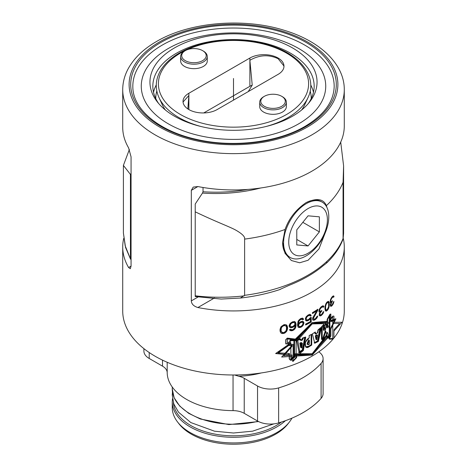 <?xml version="1.0" encoding="UTF-8"?>
<svg xmlns="http://www.w3.org/2000/svg" width="467" height="467" viewBox="0 0 467 467"><rect width="100%" height="100%" fill="white"/><g stroke="black" fill="none" stroke-linecap="round" stroke-linejoin="round"><path stroke-width="0.7" d="M313.847 320.304L314.758 319.93A110.784 63.961 180 0 0 315.359 319.551L316.988 317.945L317.718 315.978A110.784 63.961 180 0 1 316.988 316.463L315.511 318.529A110.784 63.961 180 0 1 314.91 318.908L313.696 319.101L313.392 318.366L317.864 310.141L317.864 309.218A110.784 63.961 180 0 1 312.464 312.621L312.464 313.55A110.784 63.961 180 0 0 316.696 310.917L312.616 318.08L312.616 319.93L313.847 320.304L313.246 319.959L314.157 319.58A109.932 63.471 0 0 0 314.758 319.206L315.984 318.109M329.223 322.382L312.195 322.563L327.151 321.278L327.151 319.311L329.918 314.268L330.858 314.058L330.858 320.467L335.913 318.78L330.858 329.025L330.858 336.012L329.918 337.653L327.227 338.254L326.602 336.176L312.195 355.037L295.156 355.101M343.239 238.205A110.784 63.961 180 0 1 344.284 246.973L344.284 311.028A110.784 63.961 180 0 1 311.833 356.257A110.784 63.961 0 0 1 191.102 370.121A110.784 63.961 0 0 1 122.716 311.028L122.716 246.973A110.784 63.961 180 0 1 123.708 238.433M131.064 266.108L130.305 268.706L128.594 267.533L131.064 266.108L131.064 156.865L128.594 147.852A110.784 63.961 180 0 1 122.716 127.293L122.716 89.676A110.784 63.961 0 0 0 191.102 148.769A110.784 63.961 0 0 0 311.833 134.905A110.784 63.961 180 0 0 344.284 89.676L344.284 125.991A110.784 63.961 180 0 1 311.833 171.214A110.784 63.961 180 0 1 197.891 186.555L193.21 187.098L191.318 190.349L191.318 300.894L198.282 296.872M344.284 246.973A110.784 63.961 180 0 1 311.833 292.196A110.784 63.961 180 0 1 197.891 307.537C193.706 306.241 191.517 304.029 191.318 300.894M296.644 340.116L290.34 340.04L289.266 341.593L289.266 345.609L292.12 345.201L292.114 346.281L283.72 355.848L291.974 354.984L291.974 360.349L292.978 361.47L296.644 357.605L296.644 354.628L312.195 353.712L326.451 335.125L327.32 338.044L329.918 337.454L330.753 336.007L330.753 327.98L334.559 320.59L330.753 321.629L330.753 314.279L329.918 314.466L327.268 319.305L327.268 322.463L312.195 323.905L296.644 341.389L296.644 340.116L312.195 322.563L295.366 339.083L287.31 338.102L285.751 339.655L285.751 343.875L289.394 343.934L275.612 353.548L289.225 354.867L276.009 353.297M334.028 296.668A110.784 63.961 0 0 1 333.526 297.286L333.222 296.913L332.498 297.391A110.784 63.961 0 0 1 331.862 298.109L330.881 299.919L330.77 301.145L331.319 301.664L331.967 301.139A110.784 63.961 180 0 0 332.393 300.66L332.393 301.402A110.784 63.961 180 0 1 331.967 301.88L330.881 304.542L330.438 304.286L331.103 302.458L330.548 302.674L330.216 301.729L330.548 299.528L331.757 297.304A110.784 63.961 0 0 0 332.603 296.347L333.73 295.932L334.028 296.668L333.286 295.868M330.881 304.542L330.881 304.916L330.391 304.63M330.438 304.274L330.438 306.124L331.319 306.294L332.072 305.646A110.784 63.961 180 0 0 332.288 305.406L333.426 303.515L333.928 301.419A110.784 63.961 180 0 1 333.426 302.032L332.393 304.361A110.784 63.961 180 0 1 331.967 304.84L331.43 305.249L330.881 304.916M329.305 305.056L328.838 307.735L327.892 309.749L326.439 311.086L325.814 311.075L324.933 309.061L325.055 306.358L325.814 303.859L327.174 301.91L328.488 301.413L329.305 303.392L329.305 305.056L328.721 304.723M320.409 315.937L321.366 315.412A110.784 63.961 180 0 0 321.64 315.202L323.111 313.509L323.771 311.501A110.784 63.961 180 0 1 323.111 312.026L321.775 314.174A110.784 63.961 180 0 1 321.232 314.589L320.543 314.91L319.848 314.489L320.128 313.176L321.232 311.623A110.784 63.961 180 0 0 321.775 311.215L321.775 310.473A110.784 63.961 180 0 1 321.232 310.888L320.409 311.314L319.708 310.707L319.848 309.493L321.098 307.841A110.784 63.961 180 0 0 321.909 307.228L322.849 306.872L323.246 307.292A110.784 63.961 180 0 0 323.9 306.766L323.508 305.973L322.049 306.194A110.784 63.961 180 0 1 320.957 307.017L319.428 309.055L319.008 310.462L319.148 311.845L320.128 312.067L319.288 313.783L319.288 315.634L320.409 315.937L319.802 315.587L320.759 315.062A109.932 63.471 0 0 0 321.033 314.851L321.973 313.941M296.644 356.058L312.195 355.037L311.588 354.687L325.4 336.736M326.602 336.176L326.001 335.826M294.724 354.85L311.588 354.687M295.337 355.206L295.156 356.689M295.337 356.794L290.643 360.349L289.225 358.989L289.225 354.867M289.394 343.934L289.067 343.741M325.563 308.331L325.692 305.821L326.561 303.573L327.776 302.458L328.605 303.153L328.605 306.667L327.174 309.679L326.188 310.006L325.563 308.331L324.95 307.975L324.95 307.239M312.195 323.905L329.223 323.59L329.223 320.438L332.767 316.106L333.934 316.112L333.934 323.468L339.678 323.543L333.934 329.813L333.934 337.845L332.767 339.1L329.293 339.182L328.173 336.123L312.195 353.712L295.156 353.77L295.156 356.747L290.672 360.139L289.417 358.872L289.417 353.507L278.501 352.836L289.593 344.827L289.593 343.747L285.944 343.694L285.944 339.678L287.328 338.301L295.156 339.252L295.156 340.531L312.195 323.905L311.594 323.561L326.649 322.102L326.649 321.366M315.645 334.01L317.537 332.574L317.957 330.006L320.706 327.577L318.132 341.272L314.711 343.227L312.4 333.852L315.26 332.025L315.645 334.01L315.044 333.666L314.793 332.37M323.894 330.397L325.692 322.843L327.583 327.822L327.583 319.393L329.912 315.167L329.912 336.859L327.583 337.402L325.89 331.418L323.538 338.312L321.506 339.351L321.506 326.795L323.894 324.221L323.894 330.397L323.287 330.046L323.287 324.898M311.722 345.095L311.722 334.279L311.722 345.095L309.317 346.526L305.786 347.074L305.214 342.399L309.172 337.892L309.172 335.481L311.722 334.279L309.218 335.51L309.218 337.921C303.877 340.192 303.83 350.857 309.358 346.543L311.722 345.095L311.115 344.745L311.115 334.57M300.258 340.122L302.102 339.626L302.359 338.137L305.506 337.04L302.925 350.262L299.16 352.766L296.457 339.55L300.1 338.738L300.258 340.122L299.651 339.772L299.487 338.382M294.537 356.625L294.537 339.783L287.456 338.984L287.456 342.836L290.877 342.953L290.877 359.38L294.537 356.625L293.924 356.274L293.924 339.725M317.362 335.09L316.591 339.69L315.89 336.152L315.289 335.802L316.754 334.74L317.362 335.09L315.89 336.152M301.186 347.705L300.468 343.362L299.861 343.012L301.209 342.533L301.816 342.883L301.186 347.705L300.579 347.355L299.861 343.012M301.816 342.883L300.468 343.362M309.317 340.245L307.625 344.471L309.317 344.126L309.317 340.245L308.71 339.894L307.023 344.121L307.625 344.471M298.635 325.236L298.635 325.604L298.022 325.254L298.203 324.25L299.651 322.522A109.932 63.471 0 0 0 300.894 321.973L302.552 322.399L301.501 322.323A110.784 63.961 180 0 1 300.258 322.872L299.178 323.894L298.635 325.236L298.022 324.88M302.552 322.399L303.077 323.269L302.902 324.273L301.501 326.024A110.784 63.961 180 0 1 300.258 326.573L299.178 326.486L298.635 325.604M294.368 322.679L294.934 323.573L294.747 324.758L293.223 326.258A110.784 63.961 180 0 1 291.875 326.748L290.707 326.602L289.499 325.522L290.089 323.654L291.256 322.685A109.932 63.471 0 0 0 292.605 322.195L294.368 322.679L293.223 322.557A110.784 63.961 180 0 1 291.875 323.047L290.707 324.01L290.118 325.878M285.5 325.715L286.318 326.573L286.522 327.618L286.318 330.087L285.5 331.453L283.848 332.504L282.804 332.621L281.327 331.558L281.116 330.508L280.474 330.14L280.69 327.671L281.537 326.328L283.218 325.289L284.251 325.172L285.5 325.715L283.848 325.657L282.173 326.696L281.327 328.044L281.116 330.508M128.594 267.533A110.784 63.961 180 0 1 122.716 246.973M306.154 319.008L306.656 317.274L307.817 316.118A110.784 63.961 180 0 0 308.798 315.599L309.93 315.54L310.251 316.101A110.784 63.961 180 0 0 311.203 315.569L310.409 314.536L308.798 314.676A110.784 63.961 180 0 1 307.817 315.196L306.154 316.784L305.307 318.868L306.154 320.858L307.817 320.747A110.784 63.961 180 0 0 308.798 320.228L310.409 318.605L310.409 321.565A110.784 63.961 180 0 1 305.646 324.069L305.646 324.997A110.784 63.961 180 0 0 311.203 322.043L311.203 317.233A110.784 63.961 180 0 1 310.088 317.858L308.798 319.3A110.784 63.961 180 0 1 307.817 319.819L306.656 319.866L305.546 318.657L305.739 317.589M298.454 323.643L300.433 321.874A110.784 63.961 180 0 0 301.326 321.477L303.077 321.419L303.941 322.679L303.077 325.487L301.326 327.028A110.784 63.961 180 0 1 300.433 327.425L298.635 327.455L297.718 326.17L297.537 324.95L298.086 321.208L300.433 318.728A110.784 63.961 180 0 0 301.145 318.412L302.902 318.354L303.597 319.323A110.784 63.961 180 0 1 302.727 319.732L301.326 319.259A110.784 63.961 180 0 1 300.258 319.726L298.816 321.454L298.454 323.643L297.841 323.292L298.203 321.103L299.651 319.375A109.932 63.471 0 0 0 300.713 318.908L302.377 319.335M295.494 322.248L296.055 324.25L295.868 326.912L294.934 328.943L293.031 330.397A110.784 63.961 180 0 1 292.266 330.677L290.316 330.624L289.528 329.597A110.784 63.961 180 0 0 290.515 329.264L292.068 329.825A110.784 63.961 180 0 0 293.223 329.398L294.747 327.717L295.121 325.54L293.031 327.25A110.784 63.961 180 0 1 292.068 327.601L290.118 327.548L289.131 326.404L289.131 325.476L290.118 323.473L292.068 322.049A110.784 63.961 180 0 0 293.031 321.699L294.934 321.722L295.494 322.248L294.321 321.372M286.72 325.149L287.532 327.11L287.532 328.78L286.72 331.255L285.092 332.872L283.848 333.432L281.543 333.35L280.474 332.346L280.048 330.98L280.048 329.317L280.906 326.865L283.848 324.734L285.092 324.547L286.72 325.149L286.078 324.781M328.132 302.493L327.157 302.102L327.776 302.458M327.174 302.832L326.637 302.528M326.556 302.476L327.157 302.102M326.561 303.573L326.124 303.317M326.188 304.274L325.75 304.017M325.692 305.821L325.225 305.546M325.563 307.035L325.014 306.72M325.692 309.335L325.073 308.979L324.95 307.975M326.188 310.006L325.073 308.979M329.924 302.312L331.103 302.458M330.257 306.031L331.442 305.278A109.932 63.471 0 0 0 331.541 305.167M331.103 305.237L330.257 304.554M330.689 302.598L331.337 301.513M330.992 301.653L330.146 300.783M333.018 296.971L332.381 296.603L333.222 296.913M333 296.784A109.932 63.471 0 0 0 333.385 296.3M328.68 303.784L328.219 301.268M325.201 310.718L325.82 310.73L326.894 309.849M318.821 311.851L320.128 312.067M319.241 315.622L319.802 315.587M320.128 314.846L319.241 314.046M319.802 312.254L320.625 311.273A109.932 63.471 0 0 0 320.94 311.04M319.988 311.244L319.101 310.006M320.59 307.414A109.932 63.471 0 0 0 321.302 306.877L322.242 306.515L322.849 306.872M322.779 306.825A109.932 63.471 0 0 0 323.287 306.416L322.895 305.622M312.464 312.843A109.932 63.471 0 0 0 316.095 310.573L316.696 310.917M312.633 319.959L313.246 319.959M313.696 319.101L312.785 318.015L313.701 316.066M316.649 310.894L317.256 309.621M306.656 319.866L305.546 318.657M306.048 316.924L307.21 315.774A109.932 63.471 0 0 0 308.197 315.254L309.93 315.54M309.954 315.587A109.932 63.471 0 0 0 310.602 315.219L309.808 314.186M305.546 320.508L307.21 320.397A109.932 63.471 0 0 0 308.197 319.877L309.306 318.879M309.808 318.261L310.409 318.605M305.646 324.343A109.932 63.471 0 0 0 310.602 321.699L310.602 317.572M302.307 319.294A109.932 63.471 0 0 0 302.99 318.973L302.295 318.004M298.022 327.104L299.826 327.069A109.932 63.471 0 0 0 300.713 326.678L302.54 325.009M303.077 325.487L302.47 325.137L303.334 322.329L302.47 321.068M299.178 326.486L298.022 325.254M289.499 327.186L291.449 327.244A109.932 63.471 0 0 0 292.418 326.894L294.508 325.184L295.121 325.54M289.692 330.268L291.647 330.321A109.932 63.471 0 0 0 292.418 330.041L294.321 328.587L295.255 326.556L295.442 323.894L294.881 321.891M290.707 326.602L289.499 325.522M280.9 332.983L283.218 333.064L284.456 332.51L286.096 330.893L286.907 328.418L286.907 326.748L286.096 324.787M282.173 332.434L280.69 331.191L280.474 330.14M333.928 296.236L333.403 295.932M332.498 297.391L331.955 297.082M331.862 298.109L331.401 297.847M331.319 298.892L330.951 298.676M331.103 299.312L330.747 299.108M330.881 299.919L330.502 299.697M330.77 300.404L330.367 300.17M330.77 301.145L330.239 300.836M332.393 301.402L331.955 301.145M331.967 301.88L331.436 301.571M331.319 302.96L330.975 302.762M331.103 303.568L330.718 303.346M333.829 302.283L333.426 302.05M333.426 303.515L333.035 303.287M333.018 304.373L332.557 304.11M332.288 305.406L331.687 305.056M332.072 305.646L331.442 305.278M331.319 306.294L330.689 305.932M329.305 303.392L328.68 303.03M329.188 302.581L328.564 302.225M329.072 302.143L328.447 301.781M328.838 301.629L328.47 301.413M326.439 311.086L325.82 310.73M327.174 310.608L326.556 310.251M327.892 309.749L327.367 309.446M328.488 308.634L328.056 308.383M328.838 307.735L328.365 307.461M329.072 306.766L328.622 306.51M329.188 306.101L328.686 305.809M323.771 306.317L323.158 305.967M323.9 306.766L323.287 306.416M322.58 306.895L321.973 306.539M321.909 307.228L321.302 306.877M321.098 307.841L320.508 307.502M320.409 308.535L319.936 308.267M320.128 308.921L319.679 308.664M319.848 309.493L319.37 309.218M319.708 309.965L319.2 309.668M319.708 310.707L319.101 310.357M321.775 311.215L321.22 310.894M321.232 311.623L320.625 311.273M320.409 312.604L319.965 312.353M320.128 313.176L319.644 312.896M319.848 314.122L319.288 313.795M319.848 314.489L319.241 314.139M323.637 312.347L323.111 312.038M323.111 313.509L322.604 313.211M322.58 314.297L321.991 313.952M321.64 315.202L321.033 314.851M321.366 315.412L320.759 315.062M317.864 310.141L317.256 309.79M313.696 317.437L313.094 317.087M313.392 318.366L312.785 318.015M313.392 318.733L312.785 318.383M317.572 316.813L316.982 316.474M316.988 317.945L316.422 317.618M316.404 318.698L315.797 318.348M315.359 319.551L314.758 319.206M314.758 319.93L314.157 319.58M311.203 322.043L310.602 321.699M309.609 319.603L309.008 319.253M308.798 320.228L308.197 319.877M307.817 320.747L307.21 320.397M306.988 320.987L306.381 320.642M310.888 315.009L310.286 314.659M311.203 315.569L310.602 315.219M309.446 315.435L308.845 315.085M308.798 315.599L308.197 315.254M307.817 316.118L307.21 315.774M307.152 316.649L306.562 316.305M306.656 317.274L306.072 316.935M306.317 317.998L305.716 317.648M306.154 318.634L305.546 318.29M306.317 319.475L305.716 319.13M303.597 319.323L302.99 318.973M303.422 318.85L302.814 318.5M301.851 319.206L301.244 318.856M301.326 319.259L300.713 318.908M300.258 319.726L299.651 319.375M299.721 320.146L299.108 319.796M299.178 320.747L298.571 320.397M298.816 321.454L298.203 321.103M298.635 322.09L298.022 321.734M298.454 323.275L297.841 322.925M303.597 321.915L302.99 321.565M303.941 322.679L303.334 322.329M303.941 323.415L303.334 323.065M303.597 324.507L302.99 324.156M302.202 326.445L301.594 326.094M301.326 327.028L300.713 326.678M300.433 327.425L299.826 327.069M299.54 327.624L298.927 327.274M298.816 324.6L298.203 324.25M298.816 326.083L298.203 325.733M302.026 322.271L301.419 321.921M301.501 322.323L300.894 321.973M300.258 322.872L299.651 322.522M299.721 323.292L299.108 322.942M299.178 323.894L298.571 323.543M295.868 323.024L295.255 322.674M296.055 324.25L295.442 323.894M296.055 325.546L295.442 325.19M295.868 326.912L295.255 326.556M295.494 327.986L294.881 327.63M294.934 328.943L294.321 328.587M293.988 329.86L293.369 329.504M293.031 330.397L292.418 330.041M292.266 330.677L291.647 330.321M291.291 330.84L290.672 330.478M290.906 329.679L290.305 329.334M293.988 326.713L293.369 326.357M293.031 327.25L292.418 326.894M292.068 327.601L291.449 327.244M291.099 327.764L290.48 327.402M290.316 326.369L289.692 326.007M293.796 322.528L293.183 322.172M293.223 322.557L292.605 322.195M291.875 323.047L291.256 322.685M291.291 323.438L290.672 323.076M290.707 324.01L290.089 323.654M290.316 324.705L289.692 324.343M290.118 325.324L289.499 324.968M287.532 328.78L286.907 328.418M287.532 327.11L286.907 326.748M287.328 329.766L286.703 329.404M287.129 330.391L286.499 330.023M286.72 331.255L286.096 330.893M286.113 332.002L285.483 331.64M285.092 332.872L284.456 332.51M283.848 333.432L283.218 333.064M282.593 333.607L281.957 333.24M287.129 325.762L286.499 325.4M287.328 326.252L286.703 325.89M284.882 325.534L284.251 325.172M283.848 325.657L283.218 325.289M282.804 326.147L282.167 325.779M282.173 326.696L281.537 326.328M281.327 328.044L280.69 327.671M281.116 329.212L280.474 328.844M281.327 331.558L280.69 331.191M334.559 320.59L333.917 320.216L330.753 321.121M327.268 322.463L326.649 322.102M295.156 339.655L311.594 323.561M295.156 339.252L294.741 339.013M289.593 344.827L288.974 344.255M278.501 352.836L277.853 352.462L288.974 344.465M288.793 354.622L288.793 353.484M290.672 360.139L289.225 358.948M334.343 320.467L334.915 319.183M327.583 327.822L326.964 327.466L325.511 323.619M321.506 338.698L322.925 337.956L325.277 331.062L325.89 331.418M326.964 337.04L329.288 336.497L329.288 316.334M314.11 342.877L317.531 340.922L319.895 328.342M316.591 339.69L315.984 339.346L315.289 335.802M305.506 346.87L308.716 346.175L311.115 344.745M298.553 352.416L302.318 349.911L304.782 337.308M290.877 358.568L293.924 356.274M287.456 342.498L290.877 342.953M329.912 336.859L329.288 336.497M323.538 338.312L322.925 337.956M318.132 341.272L317.531 340.922M302.925 350.262L302.318 349.911M234.597 374.989L238.818 376.274A15.977 9.223 0 0 1 244.229 378.323L244.229 413.33A15.977 9.223 0 0 0 233.045 410.633A66.308 38.282 0 0 1 167.192 372.613A15.977 9.223 0 0 0 162.51 366.151L149.207 358.469A18.108 10.455 0 0 1 143.9 351.079L143.9 348.645M321.086 363.402L321.086 398.409A18.108 10.455 0 0 0 323.1 393.617L323.1 358.609A18.108 10.455 0 0 1 321.086 363.402A98.531 56.886 0 0 1 278.636 387.908A18.108 10.455 0 0 1 257.539 386.005L257.539 421.012L244.229 413.33M257.539 421.012A18.108 10.455 0 0 0 278.636 422.915A98.531 56.886 180 0 0 321.086 398.409M291.951 418.146A61.253 35.364 180 0 1 289.412 422.01A61.253 35.364 180 0 1 276.808 432.576A61.253 35.364 0 0 1 177.588 422.01A61.253 35.364 0 0 1 172.247 407.574L172.247 401.918A61.253 35.364 0 0 0 210.062 434.59A61.253 35.364 0 0 0 276.808 426.926A61.253 35.364 180 0 0 285.39 420.709M289.412 422.01L288.011 423.82A59.712 34.476 180 0 1 275.723 434.123A59.712 34.476 180 0 1 178.989 423.82L177.588 422.01M248.251 91.596L252.221 85.152A19.97 11.529 0 0 0 249.88 86.307L203.752 112.938M283.959 66.728L283.843 65.859L278.128 58.708C268.747 54.33 259.331 54.849 249.88 60.278L252.221 85.152M249.88 58.036L188.872 93.266A19.97 11.529 0 0 0 183.023 101.421A19.97 11.529 0 0 0 195.352 112.074A19.97 11.529 0 0 0 217.12 109.57L278.128 74.346A19.97 11.529 0 0 0 283.977 66.191A19.97 11.529 0 0 0 271.648 55.538A19.97 11.529 0 0 0 249.88 58.036L249.88 86.307M259.728 102.18L259.728 106.634A13.315 7.688 0 0 0 267.947 113.738A13.315 7.688 0 0 0 282.459 112.074A13.315 7.688 0 0 0 286.359 106.634L286.359 102.18A13.315 7.688 0 0 0 282.459 96.745L281.706 96.307A12.253 7.075 0 0 0 264.38 96.307L263.627 96.745A13.315 7.688 0 0 0 259.728 102.18A13.315 7.688 0 0 0 267.947 109.284A13.315 7.688 0 0 0 282.459 107.614A13.315 7.688 0 0 0 286.359 102.18M184.541 51.084L185.294 50.646L184.541 51.084A13.315 7.688 0 0 0 180.641 56.519L180.641 60.973A13.315 7.688 0 0 0 188.861 68.077A13.315 7.688 0 0 0 203.373 66.413A13.315 7.688 0 0 0 207.272 60.973L207.272 56.519A13.315 7.688 0 0 0 203.373 51.084L202.62 50.646A12.253 7.075 180 0 1 202.62 60.646A12.253 7.075 0 0 1 185.294 60.646A12.253 7.075 0 0 1 185.294 50.646A12.253 7.075 180 0 1 202.62 50.646M153.532 92.262A80.663 46.572 180 0 1 156.276 84.912M310.724 84.912A80.663 46.572 180 0 1 313.468 92.262M158.617 103.464A80.663 46.572 180 0 1 152.837 86.156A80.663 46.572 180 0 1 176.462 53.22A80.663 46.572 0 0 1 264.369 43.127A80.663 46.572 0 0 1 314.163 86.156A80.663 46.572 0 0 1 308.383 103.464M292.581 116.178A83.552 48.241 0 0 0 309.773 101.759A83.552 48.241 0 0 0 280.883 42.334A83.552 48.241 0 0 0 174.419 47.955A83.552 48.241 180 0 0 157.227 101.759A83.552 48.241 180 0 0 292.581 116.178M298.717 123.808A92.227 53.244 180 0 1 168.283 123.808A92.227 53.244 180 0 1 168.283 48.504A92.227 53.244 0 0 1 298.717 48.504A92.227 53.244 0 0 1 298.717 123.808M334.15 87.183A100.662 58.118 0 0 0 272.845 32.661A100.662 58.118 0 0 0 162.318 45.06A100.662 58.118 0 0 0 132.85 87.183C132.879 109.161 158.949 131.25 196.543 139.394C233.045 147.946 277.783 142.511 305.12 126.318C323.783 115.139 333.456 102.092 334.15 87.183M187.845 108.934L188.872 95.501L183.046 102.01M203.022 187.483L203.022 191.75L202.491 193.069L195.218 204.026L195.218 211.831C218.095 222.788 230.902 227.143 236.716 230.669C242.531 234.113 245.163 236.927 244.615 239.11L244.615 295.325L240.324 298.045M280.282 289.412C267.889 293.545 254.708 296.417 240.733 298.022L221.2 299.067L195.218 296.527L195.218 211.831M326.503 262.512C328.254 261.672 327.18 262.711 323.281 265.635A130.235 75.193 180 0 1 289.353 285.226L279.715 289.528M244.329 295.844C227.487 297.736 211.119 297.718 195.218 295.798M326.235 230.254L318.979 248.899L308.068 260.271L299.656 262.781L291.367 260.516L284.998 253.277L282.617 242.32L285.074 229.478C288.845 218.649 295.786 209.736 305.903 202.742L305.903 202.742C316.562 197.739 323.392 198.703 326.38 205.626L326.947 207.5M327.011 262.676C334.483 255.449 339.842 247.586 343.087 239.092L343.595 233.436L343.07 238.485L343.07 182.27L343.595 165.838L340.712 142.096M305.552 202.947A31.954 18.452 -60 0 1 321.191 201.557L322.166 202.118A31.954 18.452 -60 0 1 327.063 227.727A31.954 18.452 -60 0 1 306.189 255.887A31.954 18.452 -60 0 1 290.205 257.469A31.954 18.452 -60 0 1 285.308 231.86A31.954 18.452 -60 0 1 306.189 203.7A31.954 18.452 -60 0 1 322.166 202.118M290.205 257.469L289.236 256.908A31.954 18.452 -60 0 1 282.617 242.28L282.617 242.32M308.068 253.207A27.343 15.785 -60 0 1 288.734 242.046A27.343 15.785 -60 0 1 308.068 208.556A27.343 15.785 -60 0 1 327.402 219.718A27.343 15.785 -60 0 1 308.068 253.207M296.773 244.936L308.068 245.946L319.37 231.889L319.37 216.828L308.068 215.818L296.773 229.869L296.773 244.936M308.068 245.946L296.773 239.425M319.37 231.889L302.826 222.339M263.627 96.745L264.38 96.307A12.253 7.075 180 0 0 264.38 106.313A12.253 7.075 180 0 0 281.706 106.313A12.253 7.075 0 0 0 281.706 96.307M180.641 56.519A13.315 7.688 0 0 0 188.861 63.617A13.315 7.688 0 0 0 203.373 61.953A13.315 7.688 0 0 0 207.272 56.519M130.562 259.197L125.174 245.759L123.405 233.004L125.565 247.504L130.562 259.197L131.064 259.43M129.382 149.44L123.405 165.406L130.439 174.436L131.064 173.625M130.439 258.397L130.439 174.436M123.405 233.004L123.405 165.406M323.1 358.609A18.108 10.455 0 0 0 318.798 351.844M257.539 386.005L244.229 378.323M233.5 100.113L233.5 78.479M333.934 322.335L341.914 322.248L333.934 331.05M312.195 355.031L328.511 337.04M292.12 345.23L281.659 357.039L291.974 356.362M329.632 320.578L332.761 316.807L332.761 338.499L329.632 338.581L327.466 332.329L324.583 338.914L322.195 339.748L322.195 327.192L325.014 324.863L325.014 331.045L327.221 323.724L329.632 329.007L329.632 320.578M312.4 333.852L314.77 343.257L318.412 341.43L321.278 327.904L318.22 330.157L317.758 332.702L315.745 334.068L315.342 332.072L312.4 333.852M317.572 335.207L316.001 336.217L316.743 339.778L317.572 335.207M309.352 340.268L309.352 344.15C306.702 346.345 306.831 341.167 309.352 340.268M297.736 340.285L300.053 353.28L303.381 350.524L305.745 337.174L302.873 338.435L302.645 339.935L301.011 340.554L300.871 339.182L297.736 340.285M302.388 343.216L301.192 343.782L301.828 348.078L302.388 343.216M296.131 340.706L296.131 357.547L293.142 360.687L293.142 344.261L290.433 344.553L290.433 340.7L296.131 340.706M309.317 346.526L308.716 346.175M261.286 372.946A67.639 39.053 180 0 1 238.818 376.274M167.192 362.269L167.192 372.613M233.045 374.989L233.045 410.633M172.247 387.015L172.247 388.871A61.253 35.364 0 0 0 258.012 421.281M173.385 402.735A60.185 34.745 0 0 0 211.82 433.464A60.185 34.745 0 0 0 276.055 425.618A60.185 34.745 180 0 0 281.461 422.04M286.604 114.462A75.099 43.355 0 0 0 286.604 53.145A75.099 43.355 0 0 0 180.396 53.145A75.099 43.355 0 0 0 180.396 114.462A75.099 43.355 0 0 0 286.604 114.462M265.933 126.522A77.102 44.511 180 0 0 288.016 117.614A77.102 44.511 0 0 0 308.004 97.597C317.998 77.137 300.374 54.149 269.185 45.165C240.447 36.099 202.287 39.409 179.334 53.04C170.309 58.27 163.824 64.493 159.883 71.714C155.388 80.277 155.097 88.905 158.996 97.597A77.102 44.511 180 0 0 201.067 126.522M165.4 110.019A73.728 42.567 180 0 1 162.253 104.661L158.996 97.597M301.6 110.019A73.728 42.567 0 0 0 304.747 104.661L308.004 97.597M311.232 98.595A77.732 44.879 0 0 0 310.176 91.007M155.768 98.595A77.732 44.879 180 0 1 156.824 91.007M306.189 126.423A102.793 59.35 0 0 0 306.189 42.491A102.793 59.35 0 0 0 160.811 42.491A102.793 59.35 0 0 0 160.811 126.423A102.793 59.35 0 0 0 306.189 126.423M159.685 41.843A104.392 60.272 0 0 0 159.685 127.077A104.392 60.272 0 0 0 307.315 127.077A104.392 60.272 180 0 0 307.315 41.843A104.392 60.272 180 0 0 159.685 41.843M188.872 93.266L188.872 109.57M191.318 190.349L197.891 186.555M197.891 307.537L214.376 298.022M260.726 187.985A109.78 63.378 180 0 1 202.491 193.069M285.074 229.478A130.491 75.339 180 0 1 244.615 239.11M343.07 182.27A130.491 75.339 180 0 1 326.38 205.626M244.615 295.325A130.491 75.339 0 0 0 343.07 238.485M247.808 189.415A109.185 63.039 180 0 1 203.022 191.75M162.51 360.133L162.51 366.151M149.207 352.532L149.207 358.469M278.636 387.908L278.636 422.915M258.566 421.567L228.871 424.585L200.302 418.998L188.656 413.313L179.76 406.109L174.162 397.796L172.247 388.871M273.825 423.884L252.606 431.175L233.447 433.008L214.557 431.21L190.805 422.553L178.505 412.174L173.806 403.973L172.253 395.07L172.486 392.035M172.247 401.918L172.486 398.76M122.716 89.676C122.745 82.548 124.514 75.672 128.028 69.046C133.895 58.258 143.381 49.082 156.486 41.522C189.503 21.961 243.681 17.384 284.619 30.425C319.837 41.049 344.453 63.915 344.284 89.676M343.595 233.436L343.595 165.838"/></g></svg>
